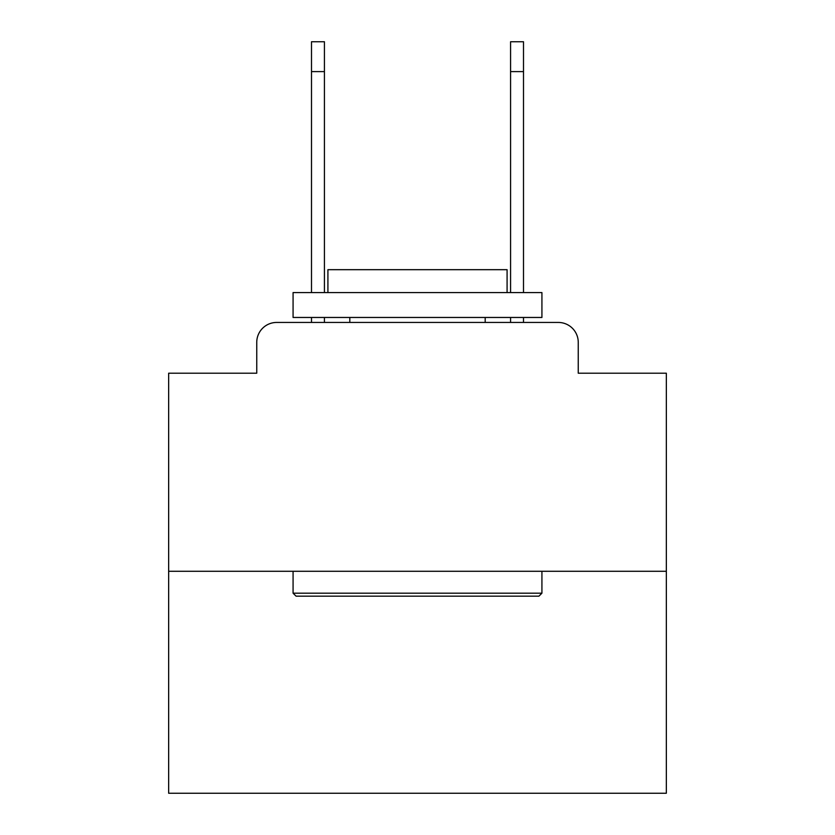 <?xml version="1.0" encoding="UTF-8"?>
<svg xmlns="http://www.w3.org/2000/svg" width="835" height="835" viewBox="0 0 835 835"><rect width="100%" height="100%" fill="white"/><g stroke="black" fill="none" stroke-linecap="round" stroke-linejoin="round"><path stroke-width="1.25" d="M256.752 342.35L256.752 373.203L256.752 342.35A19.904 19.904 0 0 1 276.656 322.446L311.497 322.446L311.497 317.467M666.34 571.286L168.66 571.286L168.66 793.25L666.34 793.25L666.34 373.203L578.248 373.203L578.248 342.35A19.904 19.904 0 0 0 558.344 322.446L276.656 322.446M168.66 571.286L168.66 373.203L256.752 373.203M324.429 317.467L324.429 322.446L339.866 322.446M495.134 322.446L510.571 322.446L510.571 317.467M523.503 317.467L523.503 322.446L558.344 322.446M578.248 373.203L578.248 342.35M538.93 596.169L296.07 596.169L293.075 593.184L541.925 593.184L538.93 596.169M293.075 292.584L541.925 292.584L541.925 317.467L293.075 317.467L293.075 292.584M507.085 292.584L507.085 269.684L327.915 269.684L327.915 292.584M293.075 571.286L293.075 593.184M541.925 571.286L541.925 593.184M349.813 317.467L349.813 322.446M485.187 317.467L485.187 322.446M311.497 292.584L311.497 41.75L324.429 41.75L324.429 292.584M510.571 292.584L510.571 41.75L523.503 41.75L523.503 71.612L510.571 71.612M523.503 292.584L523.503 71.612M311.497 71.612L324.429 71.612"/></g></svg>
